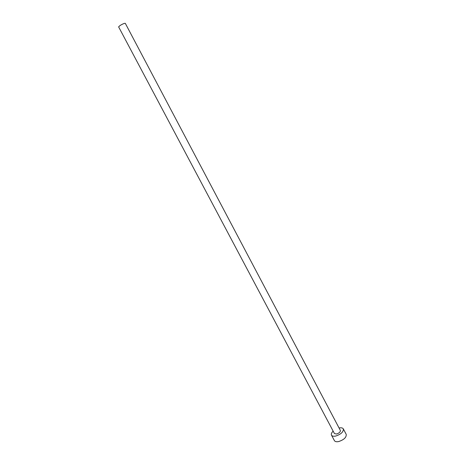 <?xml version="1.0" encoding="UTF-8"?>
<svg xmlns="http://www.w3.org/2000/svg" width="465" height="465" viewBox="0 0 465 465"><rect width="100%" height="100%" fill="white"/><g stroke="black" fill="none" stroke-linecap="round" stroke-linejoin="round"><path stroke-width="0.7" d="M118.61 26.865L120.04 25.529C122.731 23.913 124.486 23.18 125.294 23.326L340.357 430.433C340.49 431.915 339.229 433.113 336.567 434.014L334.44 433.566L118.61 26.865M333.143 431.131C331.557 432.694 331.004 434.037 331.493 435.153C332.132 436.182 333.545 436.478 335.736 436.048C341.066 434.24 343.594 431.857 343.327 428.893C342.676 427.858 341.258 427.556 339.066 427.992M331.493 435.153L334.405 440.622C335.05 441.669 336.468 441.977 338.66 441.558C343.99 439.774 346.506 437.373 346.216 434.368L343.327 428.893"/></g></svg>
